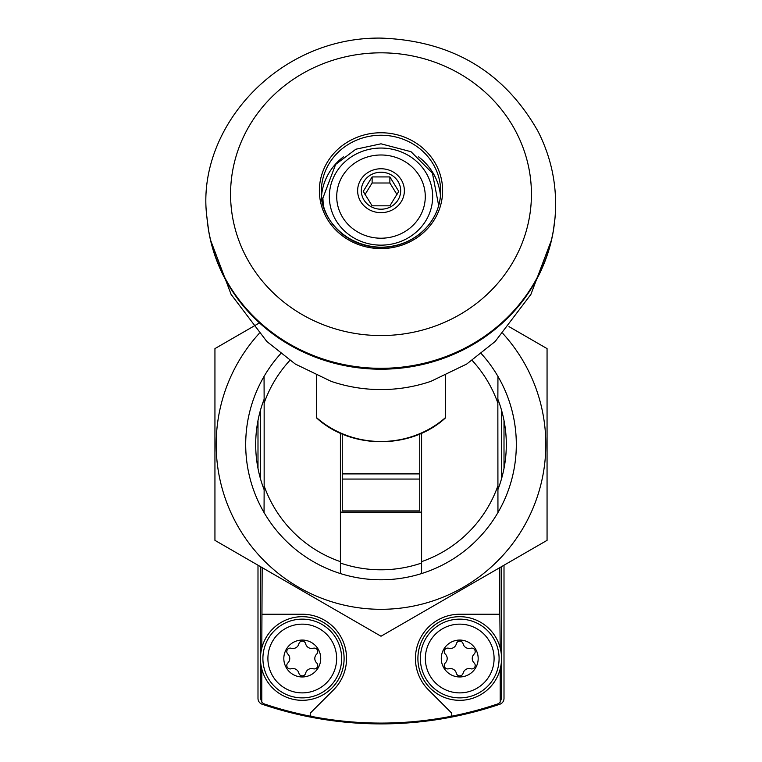 <?xml version="1.0" encoding="UTF-8"?>
<svg xmlns="http://www.w3.org/2000/svg" width="762" height="762" viewBox="0 0 762 762"><rect width="100%" height="100%" fill="white"/><g stroke="black" fill="none" stroke-linecap="round" stroke-linejoin="round"><path stroke-width="1.14" d="M475.383 711.622L474.697 711.803M309.239 716.851L293.16 713.289M287.293 711.803L279.521 709.67M257.994 565.213L257.994 698.421A6.153 6.153 0 0 0 262.166 704.24A369.018 369.018 0 0 0 499.834 704.24A6.153 6.153 0 0 0 504.006 698.421L504.006 565.213M257.994 420.519L257.994 468.449M504.006 468.449L504.006 420.519M260.452 566.633L260.452 698.23L261.795 702.069A6.153 6.153 0 0 0 264.643 704.059A365.322 365.322 0 0 0 450.323 716.451A2.457 2.457 0 0 0 451.056 712.47L428.415 689.82A44.282 44.282 0 0 1 459.724 614.229L499.834 614.229L499.834 567.623M450.323 716.451A365.322 365.322 0 0 0 497.357 704.059A6.153 6.153 0 0 0 500.205 702.069L501.548 698.23L501.548 566.633M262.166 567.623L261.795 648.005M311.677 716.451A2.457 2.457 0 0 1 310.944 712.47L333.585 689.82A44.282 44.282 0 0 0 302.276 614.229L262.166 614.229M340.404 433.226L340.404 561.642A123.987 123.987 0 0 1 264.147 485.937L264.147 403.031A123.987 123.987 0 0 1 289.846 360.426M264.147 403.031L264.052 376.438A135.303 135.303 0 0 1 280.702 353.654M340.404 561.642L340.404 573.557A135.303 135.303 0 0 1 264.052 512.531L264.147 485.937M472.154 360.426A123.987 123.987 0 0 1 497.853 403.031L497.948 512.531L499.834 509.187M481.298 353.654A135.303 135.303 0 0 1 421.596 573.557L421.596 433.226M262.166 509.187L264.052 512.531A135.303 135.303 0 0 1 264.052 376.438L262.166 379.771M499.834 379.771L497.948 376.438L497.853 403.031M497.853 485.937A123.987 123.987 0 0 1 421.596 561.642M500.205 702.069L500.205 669.017M500.205 648.005L499.834 614.229M261.795 669.017L261.795 702.069M316.421 375.514L316.421 417.795C350.901 449.666 411.099 449.666 445.589 417.795L445.579 417.528A94.526 88.83 180 0 1 316.421 417.528M445.579 375.514L445.579 417.528M501.548 478.736L501.548 410.223M260.452 410.223L260.452 478.736M421.596 512.131L340.404 512.131M419.748 479.06L419.748 473.907L342.252 473.907L342.252 510.902L419.748 510.902L419.748 479.06L342.252 479.06M342.252 434.026L342.252 473.907M419.748 434.026L419.748 473.907M381 172.222A19.679 18.498 180 0 1 400.012 185.928A19.679 18.498 180 0 1 390.839 206.731A19.679 18.498 180 0 1 361.988 195.501A19.679 18.498 180 0 1 381 172.222M398.755 191.367L389.877 205.816L372.123 205.816L363.245 191.367L372.123 176.927L389.877 176.927L398.755 191.367M381 168.754A23.374 21.965 180 0 1 401.241 201.692A23.374 21.965 180 0 1 360.759 201.692A23.374 21.965 180 0 1 381 168.754M381 154.991A44.282 41.615 180 0 1 419.348 217.408A44.282 41.615 180 0 1 342.652 217.408A44.282 41.615 180 0 1 381 154.991M554.336 224.066A174.498 163.973 180 0 1 553.403 230.553A174.498 163.973 180 0 1 551.612 239.649A174.498 163.973 180 0 1 381 369.208A174.498 163.973 180 0 1 210.388 239.649A174.498 163.973 180 0 1 208.597 230.553A174.498 163.973 180 0 1 207.664 224.066M551.612 239.649L530.885 294.427L495.148 341.519L466.687 364.055L430.93 381.324A146.294 137.474 180 0 1 331.07 381.324L295.313 364.055L266.852 341.519L231.115 294.427L210.388 239.649M397.04 194.653L389.877 182.994L389.877 176.927M389.877 182.994L372.123 182.994L372.123 176.927M372.123 182.994L364.96 194.653M459.724 640.061A18.45 18.45 0 0 1 475.707 667.731A18.45 18.45 0 0 1 443.741 667.731A18.45 18.45 0 0 1 459.724 640.061M448.675 648.243A6.153 6.153 0 0 0 456.352 643.804A3.467 3.467 0 0 1 463.096 643.804A6.153 6.153 0 0 0 470.773 648.243A3.467 3.467 0 0 1 474.145 654.072A6.153 6.153 0 0 0 474.145 662.95A3.467 3.467 0 0 1 470.773 668.779A6.153 6.153 0 0 0 463.096 673.217A3.467 3.467 0 0 1 456.352 673.217A6.153 6.153 0 0 0 448.675 668.779A3.467 3.467 0 0 1 445.303 662.95A6.153 6.153 0 0 0 445.303 654.072A3.467 3.467 0 0 1 448.675 648.243M459.724 624.145A34.366 34.366 0 0 1 489.49 675.694A34.366 34.366 0 0 1 429.958 675.694A34.366 34.366 0 0 1 459.724 624.145M459.724 616.687A41.824 41.824 0 0 1 495.938 679.418A41.824 41.824 0 0 1 423.501 679.418A41.824 41.824 0 0 1 459.724 616.687M302.276 640.061A18.45 18.45 0 0 1 318.259 667.731A18.45 18.45 0 0 1 286.293 667.731A18.45 18.45 0 0 1 302.276 640.061M291.227 648.243A6.153 6.153 0 0 0 298.904 643.804A3.467 3.467 0 0 1 305.648 643.804A6.153 6.153 0 0 0 313.325 648.243A3.467 3.467 0 0 1 316.697 654.072A6.153 6.153 0 0 0 316.697 662.95A3.467 3.467 0 0 1 313.325 668.779A6.153 6.153 0 0 0 305.648 673.217A3.467 3.467 0 0 1 298.904 673.217A6.153 6.153 0 0 0 291.227 668.779A3.467 3.467 0 0 1 287.855 662.95A6.153 6.153 0 0 0 287.855 654.072A3.467 3.467 0 0 1 291.227 648.243M302.276 624.145A34.366 34.366 0 0 1 332.042 675.694A34.366 34.366 0 0 1 272.51 675.694A34.366 34.366 0 0 1 302.276 624.145M302.276 616.687A41.824 41.824 0 0 1 338.499 679.418A41.824 41.824 0 0 1 266.062 679.418A41.824 41.824 0 0 1 302.276 616.687M259.09 333.556A164.83 164.83 0 0 0 338.338 603.694A164.83 164.83 0 0 0 502.91 333.556M259.471 322.897L214.941 348.605L214.941 540.353L381 636.232L547.059 540.353L547.059 348.605L508.987 326.622M340.404 573.557A135.303 135.303 0 0 0 421.596 573.557M497.862 489.718A125.32 125.32 0 0 0 497.862 399.24M264.138 399.24A125.32 125.32 0 0 0 264.138 489.718M340.404 563.042A125.32 125.32 0 0 0 421.596 563.042M381 148.057A51.664 48.549 180 0 1 425.739 220.875A51.664 48.549 180 0 1 336.261 220.875A51.664 48.549 180 0 1 381 148.057M418.605 156.867A59.655 56.064 180 0 1 440.465 195.844M321.535 195.844A59.655 56.064 180 0 1 343.386 156.877M381 135.236A59.655 56.064 180 0 1 440.655 191.3A59.655 56.064 180 0 1 381 247.364A59.655 56.064 180 0 1 321.345 191.3A59.655 56.064 180 0 1 381 135.236M381 132.759A61.627 57.912 180 0 1 434.369 219.627A61.627 57.912 180 0 1 327.631 219.627A61.627 57.912 180 0 1 381 132.759M381 52.826A150.438 141.37 180 0 1 511.283 264.871A150.438 141.37 180 0 1 250.717 264.871A150.438 141.37 180 0 1 381 52.826M206.959 217.589C195.196 130.15 276.501 36.69 381 38.1C451.837 40.634 504.168 71.695 537.991 131.293C551.821 158.572 557.508 187.338 555.041 217.589L555.041 217.589A174.622 164.087 180 0 1 381 368.322A174.622 164.087 180 0 1 206.959 217.589L208.597 230.553M459.724 619.144A39.357 39.357 0 0 1 493.814 678.19A39.357 39.357 0 0 1 425.634 678.19A39.357 39.357 0 0 1 459.724 619.144M302.276 619.144A39.357 39.357 0 0 1 336.366 678.19A39.357 39.357 0 0 1 268.186 678.19A39.357 39.357 0 0 1 302.276 619.144M438.674 205.597L432.445 173.212L411.032 151.714L381 143.808L355.854 149.219L335.632 164.421L322.888 198.12L323.326 205.597M440.655 191.3C440.541 204.035 436.359 215.484 428.101 225.638C415.966 239.639 400.25 246.84 380.971 247.25C341.09 246.193 319.192 213.465 321.345 191.3M555.041 217.589L553.403 230.553"/></g></svg>
